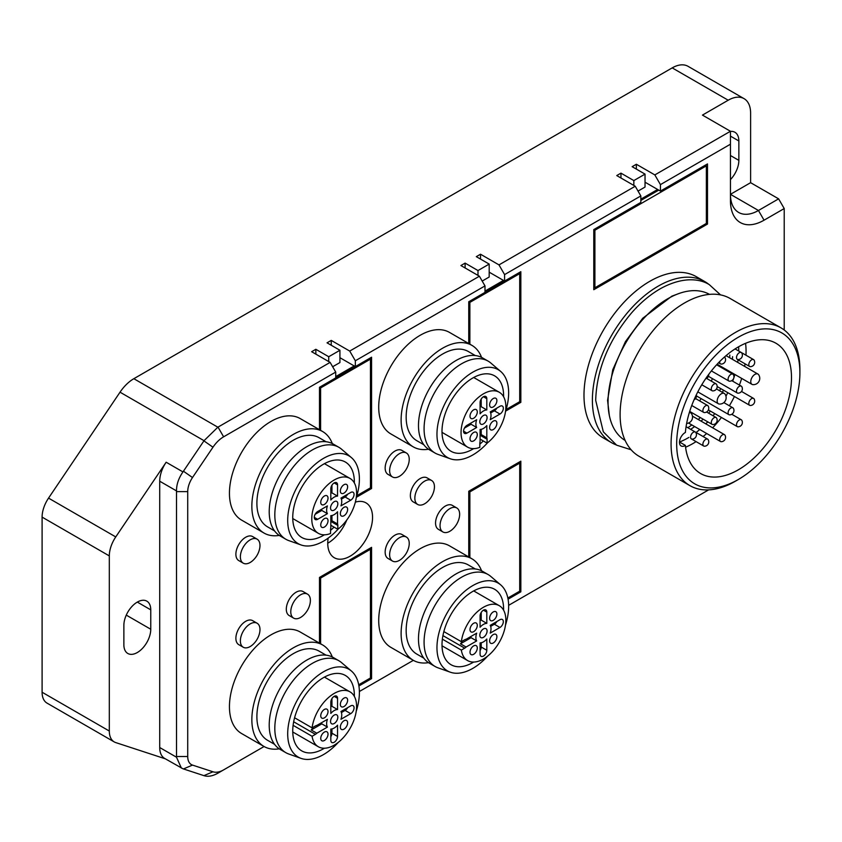<?xml version="1.0" encoding="UTF-8"?>
<svg xmlns="http://www.w3.org/2000/svg" width="842" height="842" viewBox="0 0 842 842"><rect width="100%" height="100%" fill="white"/><g stroke="black" fill="none" stroke-linecap="round" stroke-linejoin="round"><path stroke-width="1.26" d="M312.077 736.276L315.424 734.34A5.147 2.968 120 0 0 316.824 733.214L327.412 727.099A10.693 6.178 -60 0 1 327.412 719.342L316.824 725.446A5.147 2.968 120 0 0 315.434 725.93L312.077 727.867A31.68 18.292 -60 0 1 327.327 698.639A31.68 18.292 -60 0 1 350.03 691.871A31.68 18.292 -60 0 1 356.292 702.344A31.68 18.292 -60 0 1 356.587 706.375A31.68 18.292 -60 0 1 342.757 738.255A31.68 18.292 -60 0 1 318.35 746.749A31.68 18.292 -60 0 1 312.077 736.276L293.1 725.32M324.38 740.486A5.147 2.968 120 0 0 327.748 735.95A5.147 2.968 120 0 0 326.959 731.824A5.147 2.968 120 0 0 324.38 732.077A5.147 2.968 120 0 0 321.023 736.613A5.147 2.968 120 0 0 321.812 740.739A5.147 2.968 120 0 0 324.38 740.486M347.63 722.868A5.147 2.968 120 0 0 346.567 720.51A5.147 2.968 120 0 0 342.599 721.889A5.147 2.968 120 0 0 340.347 727.067A5.147 2.968 120 0 0 341.41 729.425A5.147 2.968 120 0 0 345.378 728.046A5.147 2.968 120 0 0 347.63 722.868M343.989 698.123A5.147 2.968 120 0 0 340.621 702.66A5.147 2.968 120 0 0 341.41 706.785A5.147 2.968 120 0 0 343.989 706.533A5.147 2.968 120 0 0 347.346 701.996A5.147 2.968 120 0 0 346.567 697.871A5.147 2.968 120 0 0 343.989 698.123M337.547 709.543L337.547 698.292A4.757 2.747 120 0 0 336.558 696.113A4.757 2.747 120 0 0 332.895 697.387A4.757 2.747 120 0 0 330.822 702.165L330.822 713.427A10.693 6.178 -60 0 1 337.547 709.543L331.948 706.312L331.948 698.628M340.957 719.279L350.714 713.648A4.757 2.747 120 0 0 353.808 709.459A4.757 2.747 120 0 0 353.082 705.649A4.757 2.747 120 0 0 350.714 705.891L340.957 711.511A10.693 6.178 -60 0 1 340.957 719.279M330.822 729.067L330.822 740.328A4.757 2.747 120 0 0 331.811 742.497A4.757 2.747 120 0 0 335.474 741.223A4.757 2.747 120 0 0 337.547 736.445L337.547 725.183A10.693 6.178 -60 0 1 330.822 729.067M330.548 721.405A5.147 2.968 120 0 0 331.611 723.762A5.147 2.968 120 0 0 335.579 722.383A5.147 2.968 120 0 0 337.831 717.205A5.147 2.968 120 0 0 336.758 714.847A5.147 2.968 120 0 0 332.79 716.226A5.147 2.968 120 0 0 330.548 721.405M320.749 715.753A5.147 2.968 120 0 0 321.812 718.11A5.147 2.968 120 0 0 325.78 716.731A5.147 2.968 120 0 0 328.022 711.543A5.147 2.968 120 0 0 326.959 709.185A5.147 2.968 120 0 0 322.991 710.564A5.147 2.968 120 0 0 320.749 715.753M321.36 722.825A10.693 6.178 120 0 0 321.812 723.867L311.224 729.982A5.147 2.968 120 0 0 312.887 727.393M311.224 729.982L316.824 733.214M327.412 727.099L321.812 723.867M312.077 727.867L294.584 717.763M331.948 706.312A10.693 6.178 120 0 0 330.822 706.438M341.41 712.553L345.104 710.416A4.757 2.747 -60 0 0 347.609 707.669M331.948 728.94L331.948 733.214A4.757 2.747 -60 0 1 330.822 736.75M354.335 696.366A43.563 25.155 120 0 0 354.345 695.376A43.563 25.155 120 0 0 345.325 675.431A43.563 25.155 120 0 0 311.761 687.104A43.563 25.155 120 0 0 292.742 730.951A43.563 25.155 120 0 0 301.762 750.896A43.563 25.155 120 0 0 324.402 748.233M338.316 742.349A50.688 29.27 -60 0 1 323.549 754.558A50.688 29.27 -60 0 1 301.026 758.368A50.688 29.27 -60 0 1 289.743 718.889A50.688 29.27 -60 0 1 323.549 671.769A50.688 29.27 -60 0 1 351.44 671.063A50.688 29.27 -60 0 1 356.208 711.364M301.026 758.368L288.774 754.022A53.067 30.638 -60 0 1 285.806 752.653A53.067 30.638 -60 0 1 277.671 710.132A53.067 30.638 -60 0 1 312.34 663.359A53.067 30.638 -60 0 1 338.873 660.738A53.067 30.638 -60 0 1 341.547 662.622L351.44 671.063M338.873 660.738L333.274 657.507A53.067 30.638 120 0 0 306.741 660.128A53.067 30.638 120 0 0 272.071 706.901A53.067 30.638 120 0 0 280.207 749.422L285.806 752.653M326.054 655.16L319.044 651.108A51.488 29.723 120 0 0 293.3 653.666A51.488 29.723 120 0 0 259.662 699.028A51.488 29.723 120 0 0 267.556 740.286L274.566 744.339M279.26 748.833A58.614 33.838 -60 0 1 263.988 746.465A58.614 33.838 -60 0 1 255.01 699.491A58.614 33.838 -60 0 1 293.3 647.845A58.614 33.838 -60 0 1 322.602 644.94A58.614 33.838 -60 0 1 332.295 656.981M322.602 644.94L300.205 632.005A58.614 33.838 120 0 0 270.892 634.91A58.614 33.838 120 0 0 232.602 686.556A58.614 33.838 120 0 0 241.591 733.529L263.988 746.465M645.035 174.115L632.153 166.674L636.352 164.253L654.834 174.915L660.433 184.619L660.433 191.092L707.49 163.927L707.49 224.067L593.789 289.711L593.789 229.571L640.836 202.406L640.836 195.933L635.236 186.24L616.754 175.568L620.954 173.136L633.837 180.577L645.035 174.115L645.035 187.05L638.036 191.092M660.433 184.619L730.446 144.203L730.446 200.785A47.52 27.439 120 0 0 764.052 220.194L784.218 208.553L784.218 330.001M708.606 489.886L508.642 605.324M508.073 599.188L520.84 591.821L520.84 461.184L468.752 491.254L468.752 556.962M413.359 660.338L359.376 691.503M358.902 685.956L371.575 678.641L371.575 547.353L319.486 577.433L319.486 643.141M264.093 746.517L223.614 769.883A24.407 14.093 -60 0 1 212.973 771.788L192.502 765.094A17.608 10.167 -60 0 1 187.724 756.526L187.724 491.623A17.608 10.167 -60 0 1 192.502 477.54L212.973 447.207A24.407 14.093 -60 0 1 223.614 436.819L335.726 372.09L330.127 362.386L311.645 351.714L315.845 349.293L328.727 356.734L339.926 350.261L339.926 362.555L332.643 366.754M319.486 429.715L319.486 387.288L335.726 377.911L335.726 372.09M335.726 376.616L354.208 365.944L355.335 366.596L371.575 357.218L371.575 488.507L356.419 497.254M355.335 366.596L355.335 360.776L484.992 285.912L479.393 276.218L460.911 265.546L465.11 263.114L477.993 270.556L489.191 264.083L489.191 277.018L482.192 281.06M468.752 343.536L468.752 301.762L484.992 292.385L484.992 285.912M489.191 272.166L504.59 281.06L520.84 271.682L520.84 402.329L505.684 411.075M504.59 281.06L504.59 274.597L640.836 195.933M704.733 281.544L696.334 276.702A93.073 53.73 120 0 0 649.792 281.312A93.073 53.73 120 0 0 589 363.323A93.073 53.73 120 0 0 603.261 437.903L611.66 442.755A93.073 53.73 -60 0 1 597.399 368.175A93.073 53.73 -60 0 1 658.202 286.154A93.073 53.73 -60 0 1 704.733 281.544A93.073 53.73 -60 0 1 708.838 284.385M257.105 623.227L252.621 620.638A13.861 7.999 120 0 0 245.696 621.322A13.861 7.999 120 0 0 236.634 633.542A13.861 7.999 120 0 0 238.76 644.646L243.243 647.235A13.861 7.999 -60 0 1 240.37 640.888A13.861 7.999 -60 0 1 250.169 623.911A13.861 7.999 -60 0 1 257.105 623.227A13.861 7.999 -60 0 1 259.978 629.574A13.861 7.999 -60 0 1 259.546 633.131A22.176 22.176 0 0 1 253.042 644.393A13.861 7.999 -60 0 1 250.169 646.551A13.861 7.999 -60 0 1 243.243 647.235M406.37 452.975L401.887 450.386A13.861 7.999 120 0 0 394.951 451.07A13.861 7.999 120 0 0 385.899 463.289A13.861 7.999 120 0 0 388.025 474.393L392.509 476.982A13.861 7.999 -60 0 1 389.635 470.636A13.861 7.999 -60 0 1 399.434 453.659A13.861 7.999 -60 0 1 406.37 452.975A13.861 7.999 -60 0 1 409.233 459.322A13.861 7.999 -60 0 1 408.812 462.879A22.176 22.176 0 0 1 402.308 474.141A13.861 7.999 -60 0 1 399.434 476.298A13.861 7.999 -60 0 1 392.509 476.982M456.774 507.947L452.291 505.358A13.861 7.999 120 0 0 445.365 506.042A13.861 7.999 120 0 0 436.303 518.262A13.861 7.999 120 0 0 438.429 529.365L442.913 531.955A13.861 7.999 -60 0 1 440.04 525.608A13.861 7.999 -60 0 1 449.849 508.631A13.861 7.999 -60 0 1 456.774 507.947A13.861 7.999 -60 0 1 459.648 514.294A13.861 7.999 -60 0 1 459.216 517.851A22.176 22.176 0 0 1 452.712 529.113A13.861 7.999 -60 0 1 449.849 531.27A13.861 7.999 -60 0 1 442.913 531.955M471.867 345.336L449.47 332.401A58.614 33.838 120 0 0 404.297 348.104A58.614 33.838 120 0 0 378.711 407.096A58.614 33.838 120 0 0 390.856 433.925L413.254 446.86A58.614 33.838 -60 0 1 401.118 420.032A58.614 33.838 -60 0 1 426.705 361.039A58.614 33.838 -60 0 1 471.867 345.336A58.614 33.838 -60 0 1 481.561 357.376M471.867 558.762L449.47 545.827A58.614 33.838 120 0 0 420.158 548.731A58.614 33.838 120 0 0 381.868 600.388A58.614 33.838 120 0 0 390.856 647.351L413.254 660.286A58.614 33.838 -60 0 1 404.276 613.313A58.614 33.838 -60 0 1 442.566 561.667A58.614 33.838 -60 0 1 471.867 558.762A58.614 33.838 -60 0 1 481.561 570.802M328.148 538.133A31.68 18.292 120 0 0 334.306 557.741A31.68 18.292 120 0 0 350.146 556.173A31.68 18.292 120 0 0 370.848 528.25A31.68 18.292 120 0 0 365.986 502.863A31.68 18.292 120 0 0 355.356 502.127M322.602 431.514L300.205 418.579A58.614 33.838 120 0 0 255.031 434.283A58.614 33.838 120 0 0 229.445 493.275A58.614 33.838 120 0 0 241.591 520.103L263.988 533.039A58.614 33.838 -60 0 1 251.853 506.21A58.614 33.838 -60 0 1 277.439 447.218A58.614 33.838 -60 0 1 322.602 431.514A58.614 33.838 -60 0 1 332.295 443.555M431.567 480.456L427.094 477.877A13.861 7.999 120 0 0 420.158 478.561A13.861 7.999 120 0 0 410.359 495.538A13.861 7.999 120 0 0 413.233 501.885L417.706 504.474A13.861 7.999 -60 0 1 414.843 498.127A13.861 7.999 -60 0 1 424.642 481.15A13.861 7.999 -60 0 1 431.567 480.456A13.861 7.999 -60 0 1 434.44 486.802A13.861 7.999 -60 0 1 434.009 490.37A22.176 22.176 0 0 1 427.515 501.632A13.861 7.999 -60 0 1 424.642 503.779A13.861 7.999 -60 0 1 417.706 504.474M406.37 537.049L401.887 534.46A13.861 7.999 120 0 0 394.951 535.154A13.861 7.999 120 0 0 385.899 547.363A13.861 7.999 120 0 0 388.025 558.467L392.509 561.056A13.861 7.999 -60 0 1 389.635 554.71A13.861 7.999 -60 0 1 399.434 537.733A13.861 7.999 -60 0 1 406.37 537.049A13.861 7.999 -60 0 1 409.233 543.395A13.861 7.999 -60 0 1 408.812 546.963A22.176 22.176 0 0 1 402.308 558.214A13.861 7.999 -60 0 1 399.434 560.372A13.861 7.999 -60 0 1 392.509 561.056M257.105 539.154L252.621 536.564A13.861 7.999 120 0 0 245.696 537.249A13.861 7.999 120 0 0 236.634 549.468A13.861 7.999 120 0 0 238.76 560.572L243.243 563.161A13.861 7.999 -60 0 1 240.37 556.815A13.861 7.999 -60 0 1 250.169 539.838A13.861 7.999 -60 0 1 257.105 539.154A13.861 7.999 -60 0 1 259.978 545.5A13.861 7.999 -60 0 1 259.546 549.058A22.176 22.176 0 0 1 253.042 560.319A13.861 7.999 -60 0 1 250.169 562.477A13.861 7.999 -60 0 1 243.243 563.161M307.509 594.126L303.036 591.537A13.861 7.999 120 0 0 296.1 592.221A13.861 7.999 120 0 0 287.048 604.44A13.861 7.999 120 0 0 289.174 615.544L293.647 618.133A13.861 7.999 -60 0 1 290.774 611.787A13.861 7.999 -60 0 1 300.583 594.81A13.861 7.999 -60 0 1 307.509 594.126A13.861 7.999 -60 0 1 310.382 600.472A13.861 7.999 -60 0 1 309.951 604.03A22.176 22.176 0 0 1 303.446 615.292A13.861 7.999 -60 0 1 300.583 617.449A13.861 7.999 -60 0 1 293.647 618.133M635.236 186.24L498.99 264.893L504.59 274.597M480.508 259.073L480.508 254.221L498.99 264.893M519.714 272.334L519.714 401.676L506.147 409.517L519.714 401.676L520.84 402.329M479.393 276.218L349.725 351.072L355.335 360.776M354.208 365.944L339.926 357.703M331.243 345.252L331.243 340.4L349.725 351.072M370.448 357.861L370.448 487.855L356.882 495.685L370.448 487.855L371.575 488.507M217.857 427.21L204.038 440.692L120.027 392.183A31.68 18.292 120 0 1 133.846 378.7L217.857 427.21L330.127 362.386M204.038 440.692L183.44 471.215L192.502 477.54M165.358 758.821L115.754 742.591A23.765 13.725 -60 0 1 114.228 741.918A23.765 13.725 -60 0 1 109.313 731.035L109.313 555.909A23.765 13.725 -60 0 1 115.754 536.922L166.158 462.226L182.956 471.92L183.44 471.215M120.027 392.183L48.541 498.117A23.765 13.725 120 0 0 42.1 517.114L42.1 692.24A23.765 13.725 120 0 0 47.026 703.112L114.228 741.918M182.956 471.92C178.609 478.182 176.462 484.508 176.515 490.907L176.525 756.526L187.724 756.526M166.158 462.226A23.765 13.725 120 0 0 159.717 481.214L159.717 747.528A23.765 13.725 120 0 0 164.643 758.41L182.956 768.778L203.922 775.64L212.973 771.788M159.717 747.528L176.515 757.221L176.525 756.526M176.515 757.221L181.377 768.072M223.614 769.883L217.857 773.209C212.689 776.103 208.079 776.924 204.038 775.682L203.922 775.64M469.868 557.604L469.868 491.896L468.752 491.254L518.598 462.468L519.714 463.121L519.714 591.179L507.852 598.031L519.714 591.179L520.84 591.821M469.868 491.896L519.714 463.121L519.714 461.826M320.602 643.783L320.602 578.075L319.486 577.433L369.333 548.647L370.448 549.3L370.448 677.999L358.703 684.778L370.448 677.999L371.575 678.641M320.602 578.075L370.448 549.3L370.448 548.005M784.218 208.553L778.618 198.849L750.611 182.682L750.611 113.154A31.68 18.292 -60 0 0 744.054 98.651A31.68 18.292 -60 0 0 728.204 100.219L672.2 67.886L133.846 378.7M778.618 198.849L758.453 210.489L764.052 220.194M730.446 194.323L758.453 210.489A39.606 22.871 120 0 1 738.655 212.447A39.606 22.871 120 0 1 730.446 194.323L750.611 182.682M728.204 100.219L702.449 115.101L730.446 131.268L730.446 144.203M331.243 340.4L327.043 342.831L339.926 350.261M480.508 254.221L476.309 256.652L489.191 264.083M730.446 131.268L654.834 174.915M744.054 98.651L688.04 66.318A31.68 18.292 120 0 0 672.2 67.886M123.869 644.772A19.008 10.978 120 0 0 127.805 653.476A19.008 10.978 120 0 0 137.32 652.529A19.008 10.978 120 0 0 150.76 629.248L150.76 609.85A19.008 10.978 120 0 0 146.824 601.146A19.008 10.978 120 0 0 137.32 602.083A19.008 10.978 120 0 0 123.869 625.364L123.869 644.772M730.446 179.609A19.008 10.978 120 0 0 738.855 160.369L738.855 140.961A19.008 10.978 120 0 0 734.908 132.268A19.008 10.978 120 0 0 730.446 131.426M346.788 519.998A31.68 18.292 -60 0 1 327.748 543.237M645.035 182.198L660.433 191.092M636.352 164.253L636.352 169.095M705.249 165.221L706.364 165.863L594.905 230.213L594.905 287.775L706.364 223.425L707.49 224.067M640.836 199.175L657.634 189.471M658.76 190.113L640.836 200.47M620.954 177.988L620.954 173.136M633.837 185.429L633.837 180.577M593.789 229.571L594.905 230.213M706.364 223.425L706.364 165.863M593.789 287.133L594.905 287.775M484.992 291.09L503.474 280.418M469.868 302.404L519.714 273.629L518.598 272.976L468.752 301.762L469.868 302.404L469.868 344.189M465.11 267.966L465.11 263.114M477.993 270.556L477.993 275.408M320.602 387.93L370.448 359.155L369.333 358.513L319.486 387.288L320.602 387.93L320.602 430.357M315.845 354.145L315.845 349.293M328.727 356.734L328.727 361.576M616.176 444.892A93.073 53.73 -60 0 1 611.66 442.755M709.511 294.374A84.358 48.699 120 0 0 667.717 298.773A84.358 48.699 120 0 0 612.713 372.753A84.358 48.699 120 0 0 625.153 440.471M781.039 327.885L730.067 298.457A91.094 52.593 120 0 0 684.525 302.973A91.094 52.593 120 0 0 625.017 383.247A91.094 52.593 120 0 0 638.973 456.238L689.945 485.655A91.094 52.593 -60 0 1 675.979 412.664A91.094 52.593 -60 0 1 735.487 332.401A91.094 52.593 -60 0 1 781.039 327.885A91.094 52.593 -60 0 1 799.9 369.585L799.9 372.817A87.126 50.309 -60 0 1 738.287 479.53A87.126 50.309 -60 0 1 676.684 443.966A87.126 50.309 -60 0 1 738.287 337.253A87.126 50.309 -60 0 1 799.9 372.817M735.487 481.15L738.287 479.53L735.487 481.15A91.094 52.593 -60 0 1 689.945 485.655M738.287 346.946A75.243 43.447 120 0 0 685.377 432.483A7.925 4.578 120 0 0 685.083 432.641A7.925 4.578 120 0 0 679.904 439.619A7.925 4.578 120 0 0 681.125 445.965A7.925 4.578 120 0 0 685.083 445.576A7.925 4.578 120 0 0 685.377 445.397A75.243 43.447 120 0 0 700.67 473.562A75.243 43.447 120 0 0 738.287 469.825A75.243 43.447 120 0 0 787.449 403.518A75.243 43.447 120 0 0 775.914 343.22A75.243 43.447 120 0 0 738.287 346.946M685.577 447.218A75.243 43.447 120 0 0 692.85 443.597A75.243 43.447 120 0 0 696.071 441.618M685.377 445.397L679.483 441.997M738.644 346.746A71.896 41.511 -60 0 1 738.718 349.935A71.896 41.511 -60 0 1 738.718 351.03M738.055 359.797A71.896 41.511 -60 0 1 737.676 362.376M734.898 374.49A71.896 41.511 -60 0 1 733.866 377.763M733.55 378.711A71.896 41.511 -60 0 1 732.677 381.173M727.772 392.656A71.896 41.511 -60 0 1 725.962 396.203M714.753 413.601A71.896 41.511 -60 0 1 713.048 415.759M707.754 421.853A71.896 41.511 -60 0 1 705.807 423.873M699.755 429.515A71.896 41.511 -60 0 1 696.092 432.483M688.83 437.44A71.896 41.511 -60 0 1 679.526 442.018M703.102 436.535A75.243 43.447 120 0 0 706.67 433.514M712.616 427.799A75.243 43.447 120 0 0 721.447 417.464M729.361 405.781A75.243 43.447 120 0 0 734.424 396.508M739.402 385.057A75.243 43.447 120 0 0 741.676 378.395M744.633 366.386A75.243 43.447 120 0 0 745.065 363.839M745.959 355.219A75.243 43.447 120 0 0 746.065 351.44A75.243 43.447 120 0 0 745.559 343.325M690.64 429.336A63.371 36.585 120 0 0 694.618 426.557M701.06 421.126A63.371 36.585 120 0 0 703.102 419.169M708.606 413.19A63.371 36.585 120 0 0 710.364 411.064M722.394 392.351A63.371 36.585 120 0 0 723.467 390.183M730.025 372.532A63.371 36.585 120 0 0 730.214 371.785M732.414 359.334A63.371 36.585 120 0 0 732.603 356.65M729.803 355.029A63.371 36.585 -60 0 1 729.614 357.713M727.414 370.175A63.371 36.585 -60 0 1 727.225 370.912M720.668 388.562A63.371 36.585 -60 0 1 719.594 390.741M700.302 417.548A63.371 36.585 -60 0 1 698.26 419.516M691.819 424.936A63.371 36.585 -60 0 1 687.84 427.725M712.5 378.679A3.957 2.284 120 0 0 711.458 381.215M701.333 398.74A3.957 2.284 120 0 0 699.66 400.918M750.38 405.476A3.957 2.284 -60 0 1 749.633 405.286A3.957 2.284 -60 0 1 748.812 403.476A3.957 2.284 -60 0 1 751.611 398.624A3.957 2.284 -60 0 1 753.601 398.424A3.957 2.284 -60 0 1 754.127 398.982A4.357 4.357 0 0 1 750.38 405.476M738.066 426.81A3.957 2.284 -60 0 1 737.318 426.631A3.957 2.284 -60 0 1 736.497 424.81A3.957 2.284 -60 0 1 739.297 419.969A3.957 2.284 -60 0 1 741.276 419.769A3.957 2.284 -60 0 1 741.813 420.326A4.357 4.357 0 0 1 738.066 426.81M729.656 414.853A3.957 2.284 -60 0 1 728.909 414.664A3.957 2.284 -60 0 1 728.088 412.854A3.957 2.284 -60 0 1 730.888 408.002A3.957 2.284 -60 0 1 732.877 407.802A3.957 2.284 -60 0 1 733.403 408.359A4.357 4.357 0 0 1 729.656 414.853M721.257 441.692A3.957 2.284 -60 0 1 720.51 441.503A3.957 2.284 -60 0 1 719.689 439.692A3.957 2.284 -60 0 1 722.489 434.84A3.957 2.284 -60 0 1 724.467 434.64A3.957 2.284 -60 0 1 725.004 435.198A4.357 4.357 0 0 1 721.257 441.692M712.858 424.547A3.957 2.284 -60 0 1 712.111 424.368A3.957 2.284 -60 0 1 711.29 422.547A3.957 2.284 -60 0 1 714.09 417.706A3.957 2.284 -60 0 1 716.068 417.506A3.957 2.284 -60 0 1 716.605 418.064A4.357 4.357 0 0 1 712.858 424.547M704.459 446.218A3.957 2.284 -60 0 1 703.712 446.028A3.957 2.284 -60 0 1 702.891 444.218A3.957 2.284 -60 0 1 705.691 439.366A3.957 2.284 -60 0 1 707.669 439.166A3.957 2.284 -60 0 1 708.206 439.724A4.357 4.357 0 0 1 704.459 446.218M692.135 439.103A3.957 2.284 -60 0 1 691.387 438.914A3.957 2.284 -60 0 1 690.566 437.103A3.957 2.284 -60 0 1 693.366 432.251A3.957 2.284 -60 0 1 695.345 432.051A3.957 2.284 -60 0 1 695.881 432.609A4.357 4.357 0 0 1 692.135 439.103M752.885 384.636A5.936 3.431 -60 0 1 752.001 384.362A5.936 3.431 -60 0 1 750.769 381.647A5.936 3.431 -60 0 1 754.969 374.364A5.936 3.431 -60 0 1 757.947 374.069A5.936 3.431 -60 0 1 758.621 374.701A6.336 6.336 0 0 1 752.885 384.636M750.38 366.67A3.957 2.284 -60 0 1 749.633 366.481A3.957 2.284 -60 0 1 748.812 364.67A3.957 2.284 -60 0 1 751.611 359.818A3.957 2.284 -60 0 1 753.601 359.618A3.957 2.284 -60 0 1 754.127 360.176A4.357 4.357 0 0 1 750.38 366.67M738.066 359.555A3.957 2.284 -60 0 1 737.318 359.366A3.957 2.284 -60 0 1 736.497 357.555A3.957 2.284 -60 0 1 739.297 352.703A3.957 2.284 -60 0 1 741.276 352.503A3.957 2.284 -60 0 1 741.813 353.061A4.357 4.357 0 0 1 738.066 359.555M738.066 393.182A3.957 2.284 -60 0 1 737.318 392.993A3.957 2.284 -60 0 1 736.497 391.183A3.957 2.284 -60 0 1 739.297 386.331A3.957 2.284 -60 0 1 741.276 386.141A3.957 2.284 -60 0 1 741.813 386.688A4.357 4.357 0 0 1 738.066 393.182M729.656 381.215A3.957 2.284 -60 0 1 728.909 381.037A3.957 2.284 -60 0 1 728.088 379.216A3.957 2.284 -60 0 1 730.888 374.374A3.957 2.284 -60 0 1 732.877 374.174A3.957 2.284 -60 0 1 733.403 374.732A4.357 4.357 0 0 1 729.656 381.215M719.279 404.034A5.936 3.431 -60 0 1 718.394 403.76A5.936 3.431 -60 0 1 717.163 401.045A5.936 3.431 -60 0 1 721.362 393.772A5.936 3.431 -60 0 1 724.341 393.477A5.936 3.431 -60 0 1 725.015 394.109A6.336 6.336 0 0 1 719.279 404.034M712.858 390.92A3.957 2.284 -60 0 1 712.111 390.73A3.957 2.284 -60 0 1 711.29 388.92A3.957 2.284 -60 0 1 714.09 384.068A3.957 2.284 -60 0 1 716.068 383.878A3.957 2.284 -60 0 1 716.605 384.426A4.357 4.357 0 0 1 712.858 390.92M689.324 412.612A5.936 3.431 -60 0 1 690.735 412.875A5.936 3.431 -60 0 1 691.408 413.506A6.336 6.336 0 0 1 686.64 423.442M704.459 412.58A3.957 2.284 -60 0 1 703.712 412.401A3.957 2.284 -60 0 1 702.891 410.591A3.957 2.284 -60 0 1 705.691 405.739A3.957 2.284 -60 0 1 707.669 405.539A3.957 2.284 -60 0 1 708.206 406.097A4.357 4.357 0 0 1 704.459 412.58M724.478 357.04A3.957 2.284 -60 0 1 725.004 357.587A4.357 4.357 0 0 1 721.257 364.081A3.957 2.284 -60 0 1 720.51 363.891A3.957 2.284 -60 0 1 719.689 362.081A3.957 2.284 -60 0 1 719.731 361.523M428.525 449.239A58.614 33.838 -60 0 1 413.254 446.86M475.309 355.556L468.31 351.514A51.488 29.723 120 0 0 428.631 365.302A51.488 29.723 120 0 0 406.16 417.116A51.488 29.723 120 0 0 416.822 440.692L423.831 444.734M488.139 361.134L482.54 357.903A53.067 30.638 120 0 0 441.65 372.122A53.067 30.638 120 0 0 418.485 425.526A53.067 30.638 120 0 0 429.473 449.817L435.072 453.059A53.067 30.638 -60 0 1 424.084 428.757A53.067 30.638 -60 0 1 447.249 375.353A53.067 30.638 -60 0 1 488.139 361.134A53.067 30.638 -60 0 1 490.802 363.018L500.695 371.459A50.688 29.27 -60 0 1 508.652 392.867A50.688 29.27 -60 0 1 505.474 411.759M487.581 442.755A50.688 29.27 -60 0 1 450.291 458.774A50.688 29.27 -60 0 1 436.966 434.262A50.688 29.27 -60 0 1 460.869 381.426A50.688 29.27 -60 0 1 500.695 371.459M450.291 458.774L438.04 454.417A53.067 30.638 -60 0 1 435.072 453.059M503.6 396.771A43.563 25.155 120 0 0 494.591 375.837A43.563 25.155 120 0 0 472.804 377.995A43.563 25.155 120 0 0 444.344 416.38A43.563 25.155 120 0 0 451.028 451.291A43.563 25.155 120 0 0 472.804 449.133A43.563 25.155 120 0 0 473.657 448.628M479.814 444.166A43.563 25.155 120 0 0 483.308 440.945M487.086 443.134L487.086 439.261A5.147 2.968 120 0 0 486.813 437.819L486.813 425.589A10.693 6.178 -60 0 1 480.087 429.473L480.087 441.692A5.147 2.968 120 0 0 479.814 443.471L479.814 447.334A31.68 18.292 -60 0 1 467.605 447.144A31.68 18.292 -60 0 1 462.121 424.105A31.68 18.292 -60 0 1 479.814 396.287A31.68 18.292 -60 0 1 483.445 393.835A31.68 18.292 -60 0 1 499.295 392.267A31.68 18.292 -60 0 1 504.779 415.317A31.68 18.292 -60 0 1 487.086 443.134L480.087 439.092M496.896 423.263A5.147 2.968 120 0 0 495.822 420.905A5.147 2.968 120 0 0 491.854 422.284A5.147 2.968 120 0 0 489.612 427.462A5.147 2.968 120 0 0 490.675 429.82A5.147 2.968 120 0 0 494.643 428.441A5.147 2.968 120 0 0 496.896 423.263M493.254 398.529A5.147 2.968 120 0 0 489.886 403.065A5.147 2.968 120 0 0 490.675 407.191A5.147 2.968 120 0 0 493.254 406.939A5.147 2.968 120 0 0 496.612 402.392A5.147 2.968 120 0 0 495.822 398.266A5.147 2.968 120 0 0 493.254 398.529M470.004 416.148A5.147 2.968 120 0 0 471.078 418.506A5.147 2.968 120 0 0 475.046 417.127A5.147 2.968 120 0 0 477.288 411.948A5.147 2.968 120 0 0 476.225 409.591A5.147 2.968 120 0 0 472.257 410.97A5.147 2.968 120 0 0 470.004 416.148M476.677 419.737L466.931 425.368A4.757 2.747 120 0 0 463.826 429.557A4.757 2.747 120 0 0 464.552 433.367A4.757 2.747 120 0 0 466.931 433.125L476.677 427.494A10.693 6.178 -60 0 1 476.677 419.737M486.813 409.949L486.813 398.687A4.757 2.747 120 0 0 485.823 396.508A4.757 2.747 120 0 0 482.161 397.782A4.757 2.747 120 0 0 480.087 402.571L480.087 413.822A10.693 6.178 -60 0 1 486.813 409.949L481.214 406.707L481.214 399.034M490.223 419.674L499.969 414.043A4.757 2.747 120 0 0 503.074 409.865A4.757 2.747 120 0 0 502.348 406.055A4.757 2.747 120 0 0 499.969 406.286L490.223 411.917A10.693 6.178 -60 0 1 490.223 419.674M483.445 423.915A5.147 2.968 120 0 0 486.813 419.369A5.147 2.968 120 0 0 486.023 415.243A5.147 2.968 120 0 0 483.445 415.506A5.147 2.968 120 0 0 480.087 420.042A5.147 2.968 120 0 0 480.877 424.168A5.147 2.968 120 0 0 483.445 423.915M473.646 440.892A5.147 2.968 120 0 0 477.014 436.345A5.147 2.968 120 0 0 476.225 432.22A5.147 2.968 120 0 0 473.646 432.483A5.147 2.968 120 0 0 470.289 437.019A5.147 2.968 120 0 0 471.078 441.145A5.147 2.968 120 0 0 473.646 440.892M481.214 429.336L481.214 434.577A5.147 2.968 120 0 0 480.424 433.683A5.147 2.968 120 0 0 480.087 433.535M481.214 434.577L486.813 437.819M476.677 427.494L471.078 424.263L464.426 428.104M470.625 423.231A10.693 6.178 120 0 0 471.078 424.263M481.214 406.707A10.693 6.178 120 0 0 480.087 406.844M490.675 412.948L494.37 410.812A4.757 2.747 -60 0 0 496.875 408.075M428.525 662.654A58.614 33.838 -60 0 1 413.254 660.286M475.309 568.981L468.31 564.94A51.488 29.723 120 0 0 442.566 567.487A51.488 29.723 120 0 0 408.928 612.86A51.488 29.723 120 0 0 416.822 654.108L423.831 658.16M488.139 574.56L482.54 571.329A53.067 30.638 120 0 0 456.006 573.949A53.067 30.638 120 0 0 421.337 620.722A53.067 30.638 120 0 0 429.473 663.243L435.072 666.475A53.067 30.638 -60 0 1 426.936 623.954A53.067 30.638 -60 0 1 461.605 577.191A53.067 30.638 -60 0 1 488.139 574.56A53.067 30.638 -60 0 1 490.802 576.444L500.695 584.885A50.688 29.27 -60 0 1 505.474 625.185M487.581 656.171A50.688 29.27 -60 0 1 472.804 668.38A50.688 29.27 -60 0 1 450.291 672.19A50.688 29.27 -60 0 1 439.008 632.71A50.688 29.27 -60 0 1 472.804 585.59A50.688 29.27 -60 0 1 500.695 584.885M450.291 672.19L438.04 667.843A53.067 30.638 -60 0 1 435.072 666.475M503.6 610.187A43.563 25.155 120 0 0 503.611 609.198A43.563 25.155 120 0 0 494.591 589.263A43.563 25.155 120 0 0 461.016 600.925A43.563 25.155 120 0 0 442.008 644.772A43.563 25.155 120 0 0 451.028 664.717A43.563 25.155 120 0 0 473.657 662.054M461.342 650.098L464.689 648.161A5.147 2.968 120 0 0 466.089 647.035L476.677 640.92A10.693 6.178 -60 0 1 476.677 633.163L466.089 639.278A5.147 2.968 120 0 0 464.689 639.752L461.342 641.688A31.68 18.292 -60 0 1 476.593 612.46A31.68 18.292 -60 0 1 499.295 605.693A31.68 18.292 -60 0 1 505.558 616.165A31.68 18.292 -60 0 1 505.853 620.196A31.68 18.292 -60 0 1 492.023 652.076A31.68 18.292 -60 0 1 467.605 660.57A31.68 18.292 -60 0 1 461.342 650.098L442.366 639.141M473.646 654.308A5.147 2.968 120 0 0 477.014 649.771A5.147 2.968 120 0 0 476.225 645.646A5.147 2.968 120 0 0 473.646 645.898A5.147 2.968 120 0 0 470.289 650.445A5.147 2.968 120 0 0 471.078 654.571A5.147 2.968 120 0 0 473.646 654.308M496.896 636.689A5.147 2.968 120 0 0 495.822 634.331A5.147 2.968 120 0 0 491.854 635.71A5.147 2.968 120 0 0 489.612 640.888A5.147 2.968 120 0 0 490.675 643.246A5.147 2.968 120 0 0 494.643 641.867A5.147 2.968 120 0 0 496.896 636.689M493.254 611.945A5.147 2.968 120 0 0 489.886 616.491A5.147 2.968 120 0 0 490.675 620.617A5.147 2.968 120 0 0 493.254 620.354A5.147 2.968 120 0 0 496.612 615.818A5.147 2.968 120 0 0 495.822 611.692A5.147 2.968 120 0 0 493.254 611.945M486.813 623.364L486.813 612.113A4.757 2.747 120 0 0 485.823 609.934A4.757 2.747 120 0 0 482.161 611.208A4.757 2.747 120 0 0 480.087 615.997L480.087 627.248A10.693 6.178 -60 0 1 486.813 623.364L481.214 620.133L481.214 612.45M490.223 633.1L499.969 627.469A4.757 2.747 120 0 0 503.074 623.28A4.757 2.747 120 0 0 502.348 619.47A4.757 2.747 120 0 0 499.969 619.712L490.223 625.343A10.693 6.178 -60 0 1 490.223 633.1M480.087 642.888L480.087 654.15A4.757 2.747 120 0 0 481.077 656.328A4.757 2.747 120 0 0 484.739 655.055A4.757 2.747 120 0 0 486.813 650.266L486.813 639.015A10.693 6.178 -60 0 1 480.087 642.888M479.814 635.236A5.147 2.968 120 0 0 480.877 637.594A5.147 2.968 120 0 0 484.845 636.205A5.147 2.968 120 0 0 487.086 631.026A5.147 2.968 120 0 0 486.023 628.669A5.147 2.968 120 0 0 482.056 630.048A5.147 2.968 120 0 0 479.814 635.236M470.004 629.574A5.147 2.968 120 0 0 471.078 631.932A5.147 2.968 120 0 0 475.046 630.553A5.147 2.968 120 0 0 477.288 625.374A5.147 2.968 120 0 0 476.225 623.017A5.147 2.968 120 0 0 472.257 624.396A5.147 2.968 120 0 0 470.004 629.574M470.625 636.657A10.693 6.178 120 0 0 471.078 637.689L460.49 643.804A5.147 2.968 120 0 0 462.153 641.225M460.49 643.804L466.089 647.035M476.677 640.92L471.078 637.689M461.342 641.688L443.85 631.584M481.214 620.133A10.693 6.178 120 0 0 480.087 620.259M490.675 626.374L494.37 624.238A4.757 2.747 -60 0 0 496.875 621.501M481.214 642.762L481.214 647.035A4.757 2.747 -60 0 1 480.087 650.571M279.26 535.417A58.614 33.838 -60 0 1 263.988 533.039M326.054 441.734L319.044 437.693A51.488 29.723 120 0 0 279.365 451.48A51.488 29.723 120 0 0 256.894 503.295A51.488 29.723 120 0 0 267.556 526.86L274.566 530.913M338.873 447.312L333.274 444.081A53.067 30.638 120 0 0 292.385 458.301A53.067 30.638 120 0 0 269.219 511.704A53.067 30.638 120 0 0 280.207 535.996L285.806 539.227A53.067 30.638 -60 0 1 274.818 514.936A53.067 30.638 -60 0 1 297.984 461.532A53.067 30.638 -60 0 1 338.873 447.312A53.067 30.638 -60 0 1 341.547 449.196L351.44 457.638A50.688 29.27 -60 0 1 359.387 479.045A50.688 29.27 -60 0 1 356.208 497.938M338.316 528.923A50.688 29.27 -60 0 1 301.026 544.942L288.774 540.596A53.067 30.638 -60 0 1 285.806 539.227M301.026 544.942A50.688 29.27 -60 0 1 287.701 520.43A50.688 29.27 -60 0 1 311.603 467.605A50.688 29.27 -60 0 1 351.44 457.638M354.335 482.94A43.563 25.155 120 0 0 345.325 462.016A43.563 25.155 120 0 0 323.549 464.174A43.563 25.155 120 0 0 295.089 502.558A43.563 25.155 120 0 0 301.762 537.47A43.563 25.155 120 0 0 323.549 535.312A43.563 25.155 120 0 0 324.402 534.807M330.548 530.334A43.563 25.155 120 0 0 334.042 527.124M337.831 529.302L337.831 525.44A5.147 2.968 120 0 0 337.547 523.987L337.547 511.768A10.693 6.178 -60 0 1 330.822 515.641L330.822 527.871A5.147 2.968 120 0 0 330.548 529.639L330.548 533.512A31.68 18.292 -60 0 1 318.35 533.323A31.68 18.292 -60 0 1 312.856 510.284A31.68 18.292 -60 0 1 330.548 482.455A31.68 18.292 -60 0 1 334.19 480.014A31.68 18.292 -60 0 1 350.03 478.445A31.68 18.292 -60 0 1 355.513 501.485A31.68 18.292 -60 0 1 337.831 529.302L330.822 525.261M347.63 509.442A5.147 2.968 120 0 0 346.567 507.084A5.147 2.968 120 0 0 342.599 508.463A5.147 2.968 120 0 0 340.347 513.641A5.147 2.968 120 0 0 341.41 515.999A5.147 2.968 120 0 0 345.378 514.62A5.147 2.968 120 0 0 347.63 509.442M343.989 484.708A5.147 2.968 120 0 0 340.621 489.244A5.147 2.968 120 0 0 341.41 493.37A5.147 2.968 120 0 0 343.989 493.107A5.147 2.968 120 0 0 347.346 488.57A5.147 2.968 120 0 0 346.567 484.445A5.147 2.968 120 0 0 343.989 484.708M320.749 502.327A5.147 2.968 120 0 0 321.812 504.684A5.147 2.968 120 0 0 325.78 503.305A5.147 2.968 120 0 0 328.022 498.127A5.147 2.968 120 0 0 326.959 495.77A5.147 2.968 120 0 0 322.991 497.148A5.147 2.968 120 0 0 320.749 502.327M327.412 505.916L317.666 511.547A4.757 2.747 120 0 0 314.561 515.725A4.757 2.747 120 0 0 315.287 519.535A4.757 2.747 120 0 0 317.666 519.303L327.412 513.673A10.693 6.178 -60 0 1 327.412 505.916M337.547 496.117L337.547 484.866A4.757 2.747 120 0 0 336.558 482.687A4.757 2.747 120 0 0 332.895 483.961A4.757 2.747 120 0 0 330.822 488.749L330.822 500.001A10.693 6.178 -60 0 1 337.547 496.117L331.948 492.886L331.948 485.202M340.957 505.853L350.714 500.222A4.757 2.747 120 0 0 353.808 496.033A4.757 2.747 120 0 0 353.082 492.233A4.757 2.747 120 0 0 350.714 492.465L340.957 498.096A10.693 6.178 -60 0 1 340.957 505.853M334.19 510.084A5.147 2.968 120 0 0 337.547 505.547A5.147 2.968 120 0 0 336.758 501.422A5.147 2.968 120 0 0 334.19 501.685A5.147 2.968 120 0 0 330.822 506.221A5.147 2.968 120 0 0 331.611 510.347A5.147 2.968 120 0 0 334.19 510.084M324.38 527.06A5.147 2.968 120 0 0 327.748 522.524A5.147 2.968 120 0 0 326.959 518.398A5.147 2.968 120 0 0 324.38 518.661A5.147 2.968 120 0 0 321.023 523.198A5.147 2.968 120 0 0 321.812 527.324A5.147 2.968 120 0 0 324.38 527.06M331.948 515.514L331.948 520.756A5.147 2.968 120 0 0 331.159 519.861A5.147 2.968 120 0 0 330.822 519.703M331.948 520.756L337.547 523.987M327.412 513.673L321.812 510.441L315.161 514.283M321.36 509.41A10.693 6.178 120 0 0 321.812 510.441M331.948 492.886A10.693 6.178 120 0 0 330.822 493.012M341.41 499.127L345.104 496.99A4.757 2.747 -60 0 0 347.609 494.254M315.424 734.34L293.658 721.773M337.547 698.292L334.19 696.345M350.714 713.648L345.104 710.416M331.948 733.214L337.547 736.445M218.015 427.115L223.614 436.819M212.973 447.207L203.922 440.871M48.541 498.117L115.754 536.922M187.724 491.623L176.525 491.623M176.515 490.907L159.717 481.214M192.502 765.094L183.44 768.946M109.313 555.909L42.1 517.114M42.1 692.24L109.313 731.035M126.279 615.113L150.76 629.248M150.76 609.85L137.32 602.083M730.446 155.517L738.855 160.369M738.855 140.961L730.446 136.12M487.086 439.261L480.087 435.219M463.563 431.188L466.931 433.125M486.813 398.687L483.445 396.75M499.969 414.043L494.37 410.812M464.689 648.161L442.924 635.594M486.813 612.113L483.445 610.166M499.969 627.469L494.37 624.238M481.214 647.035L486.813 650.266M337.831 525.44L330.822 521.398M314.308 517.367L317.666 519.303M337.547 484.866L334.19 482.929M350.714 500.222L345.104 496.99M292.753 731.972L318.35 746.749M324.433 677.094L350.03 691.871M717.163 386.541L749.633 405.286M741.497 391.435L753.601 398.424M708.406 409.938L737.318 426.631M731.761 414.275L741.276 419.769M696.439 395.919L728.909 414.664M723.857 402.592L732.877 407.802M688.503 423.021L720.51 441.503M692.471 416.169L724.467 434.64M689.693 411.422L712.111 424.368M706.564 412.012L716.068 417.506M691.387 438.914L703.712 446.028M695.366 432.062L707.669 439.166M686.083 426.705L695.345 432.051M717.131 364.228L752.001 384.362M726.057 355.661L757.947 374.069M737.318 359.366L749.633 366.481M741.297 352.514L753.601 359.618M735.066 348.925L741.276 352.503M708.406 376.311L737.318 392.993M731.761 380.647L741.276 386.141M711.385 370.912L728.909 381.037M716.616 364.786L732.877 374.174M697.818 391.877L718.394 403.76M716.468 388.93L724.341 393.477M701.786 384.773L712.111 390.73M706.564 378.384L716.068 383.878M689.472 412.148L690.735 412.875M691.745 405.497L703.712 412.401M695.566 398.55L707.669 405.539M718.531 362.755L720.51 363.891M705.596 378.784A4.357 4.357 0 0 0 708.753 374.343M694.029 399.834A4.357 4.357 0 0 0 696.313 394.877M442.018 432.367L467.605 447.144M473.699 377.49L499.295 392.267M442.018 645.793L467.605 660.57M473.699 590.916L499.295 605.693M292.753 518.546L318.35 533.323M324.433 463.668L350.03 478.445M631.142 449.786L616.618 445.155L603.325 431.83L595.683 400.308C596.704 369.522 608.577 340.494 631.3 313.203C640.804 302.32 650.961 293.9 661.759 287.943C683.399 276.492 700.06 278.765 709.29 284.638L720.563 294.9M609.303 415.285L607.566 400.308L612.744 369.775L625.427 341.642L642.762 318.223L671.853 296.163L679.768 293.227"/></g></svg>
